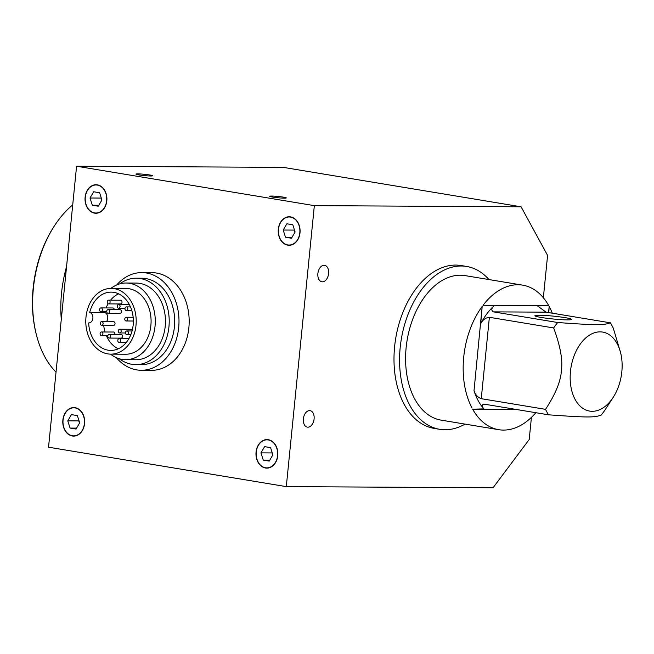 <?xml version="1.0" encoding="UTF-8"?>
<svg xmlns="http://www.w3.org/2000/svg" width="654" height="654" viewBox="0 0 654 654"><rect width="100%" height="100%" fill="white"/><g stroke="black" fill="none" stroke-linecap="round" stroke-linejoin="round"><path stroke-width="0.98" d="M111.18 288.398L126.058 288.488A32.872 25.22 90.3 0 1 151.09 321.498A32.872 25.22 90.3 0 1 125.691 354.223L110.812 354.141A32.872 25.22 90.3 0 1 85.993 317.125A32.872 25.22 90.3 0 1 111.18 288.398A32.872 25.22 90.3 0 1 136.212 321.408A32.872 25.22 90.3 0 1 110.812 354.141M112.66 308.009A1.864 1.431 90.3 0 1 112.929 307.977A1.864 1.431 90.3 0 1 114.344 309.653M100.724 307.944A1.864 1.431 90.3 0 1 101.002 307.911A1.864 1.431 90.3 0 1 102.416 309.775A1.864 1.431 90.3 0 1 100.978 311.631A1.864 1.431 90.3 0 1 99.563 309.939A1.864 1.431 90.3 0 1 100.724 307.944M108.687 300.161L120.622 300.235A1.864 1.431 90.3 0 1 121.227 300.407A1.864 1.431 90.3 0 1 122.004 302.5A1.864 1.431 90.3 0 1 120.606 303.955L108.67 303.889A1.864 1.431 90.3 0 1 107.248 302.017A1.864 1.431 90.3 0 1 108.687 300.161A1.864 1.431 90.3 0 1 109.292 300.341A1.864 1.431 90.3 0 1 110.068 302.434A1.864 1.431 90.3 0 1 108.67 303.889M127.8 308.99A1.864 1.431 90.3 0 1 126.377 310.617A1.864 1.431 90.3 0 1 124.955 308.745A1.864 1.431 90.3 0 1 126.394 306.898A1.864 1.431 90.3 0 1 127.8 308.99M127.154 334.635A1.864 1.431 90.3 0 1 126.884 334.668A1.864 1.431 90.3 0 1 125.47 332.796A1.864 1.431 90.3 0 1 126.909 330.94A1.864 1.431 90.3 0 1 128.315 332.633A1.864 1.431 90.3 0 1 127.154 334.635M118.595 342.23A1.864 1.431 90.3 0 1 117.81 340.137A1.864 1.431 90.3 0 1 119.216 338.69A1.864 1.431 90.3 0 1 120.63 340.554A1.864 1.431 90.3 0 1 119.192 342.41A1.864 1.431 90.3 0 1 118.595 342.23M101.509 331.962A1.864 1.431 90.3 0 1 102.923 333.826A1.864 1.431 90.3 0 1 101.484 335.682A1.864 1.431 90.3 0 1 100.087 333.581A1.864 1.431 90.3 0 1 101.509 331.962L113.444 332.028A1.864 1.431 90.3 0 1 114.81 334.382M119.527 304.878A1.864 1.431 90.3 0 1 120.009 306.963A1.864 1.431 90.3 0 1 118.652 308.222A1.864 1.431 90.3 0 1 117.23 306.358A1.864 1.431 90.3 0 1 118.668 304.502A1.864 1.431 90.3 0 1 119.527 304.878M127.62 319.348A1.864 1.431 90.3 0 1 126.197 320.975A1.864 1.431 90.3 0 1 124.775 319.103A1.864 1.431 90.3 0 1 126.214 317.247A1.864 1.431 90.3 0 1 127.62 319.348M109.234 334.349L121.17 334.415A1.864 1.431 90.3 0 1 122.584 336.287A1.864 1.431 90.3 0 1 121.145 338.143L109.21 338.077A1.864 1.431 90.3 0 1 108.36 337.693A1.864 1.431 90.3 0 1 107.877 335.616A1.864 1.431 90.3 0 1 109.234 334.349A1.864 1.431 90.3 0 1 110.649 336.221A1.864 1.431 90.3 0 1 109.21 338.077M101.689 321.604L113.624 321.67A1.864 1.431 90.3 0 1 115.039 323.542A1.864 1.431 90.3 0 1 113.6 325.39L101.672 325.324A1.864 1.431 90.3 0 1 100.266 323.231A1.864 1.431 90.3 0 1 101.689 321.604A1.864 1.431 90.3 0 1 103.103 323.468A1.864 1.431 90.3 0 1 101.672 325.324M119.756 329.232A1.864 1.431 90.3 0 1 121.162 331.333A1.864 1.431 90.3 0 1 119.739 332.951A1.864 1.431 90.3 0 1 118.317 331.087A1.864 1.431 90.3 0 1 119.756 329.232L131.691 329.297A1.864 1.431 90.3 0 1 132.419 329.567M108.147 309.62L120.083 309.685A1.864 1.431 90.3 0 1 121.497 311.557A1.864 1.431 90.3 0 1 120.058 313.405L108.131 313.34A1.864 1.431 90.3 0 1 106.725 311.247A1.864 1.431 90.3 0 1 108.147 309.62A1.864 1.431 90.3 0 1 109.561 311.492A1.864 1.431 90.3 0 1 108.131 313.34M110.927 288.398A38.333 29.414 90.3 0 1 126.091 283.019L136.269 283.076A38.333 29.414 90.3 0 1 165.462 321.572A38.333 29.414 90.3 0 1 135.844 359.749L125.666 359.692A38.333 29.414 90.3 0 1 110.559 354.141M126.091 283.019A38.333 29.414 90.3 0 1 155.284 321.515A38.333 29.414 90.3 0 1 125.666 359.692M119.666 283.91A43.221 33.158 90.3 0 1 136.294 278.195L141.779 278.22A43.221 33.158 90.3 0 1 174.692 321.629A43.221 33.158 90.3 0 1 141.297 364.662L135.819 364.63A43.221 33.158 90.3 0 1 119.249 358.727M136.294 278.195A43.221 33.158 90.3 0 1 169.214 321.596A43.221 33.158 90.3 0 1 135.819 364.63M116.714 284.964A48.837 37.466 90.3 0 1 141.812 272.604L151.99 272.661A48.837 37.466 90.3 0 1 189.186 321.703A48.837 37.466 90.3 0 1 151.45 370.336L141.264 370.278A48.837 37.466 90.3 0 1 116.306 357.64M141.812 272.604A48.837 37.466 90.3 0 1 179 321.654A48.837 37.466 90.3 0 1 141.264 370.278M63.062 420.072A14.02 10.75 90.3 0 1 73.804 407.818A14.02 10.75 90.3 0 1 84.48 421.895A14.02 10.75 90.3 0 1 73.649 435.85A14.02 10.75 90.3 0 1 63.062 420.072M564.991 317.623A18.369 1.439 5.7 0 0 544.921 315.449A18.369 1.439 5.7 0 0 534.972 315.849A18.369 1.439 5.7 0 0 553.063 318.988A18.369 1.439 5.7 0 0 571.424 319.487A18.369 1.439 5.7 0 0 564.991 317.623M535.822 412.707A73.256 46.638 -80.6 0 1 534.931 413.72A73.256 46.638 -80.6 0 1 498.724 429.686L441.148 420.138A73.256 46.638 -80.6 0 1 414.456 398.49A73.256 46.638 -80.6 0 1 413.941 316.095A73.256 46.638 -80.6 0 1 465.1 275.612L522.677 285.152A73.256 46.638 -80.6 0 1 548.739 305.647L483.036 305.279L494.171 305.72C491.301 308.386 491.064 310.429 493.451 311.868L546.074 312.162L610.346 322.814C603.601 325.349 596.595 325.308 557.723 322.52A62.024 39.485 99.4 0 0 553.652 327.948C560.331 345.941 562.906 360.158 561.385 370.597C560.805 381.2 555.516 394.109 545.534 409.339A62.024 39.485 99.4 0 0 548.51 414.808C587.382 417.595 594.396 417.636 601.14 415.102A62.024 39.485 99.4 0 0 605.203 409.674L613.223 397.313A40.041 25.498 -80.6 0 1 583.605 408.84A40.041 25.498 -80.6 0 1 570.46 371.439A40.041 25.498 -80.6 0 1 593.66 333.049A40.041 25.498 -80.6 0 1 620.605 352.735A40.041 25.498 -80.6 0 1 613.223 397.313M472.033 408.039A73.256 46.638 -80.6 0 1 482.178 306.432L474.011 390.773C475.27 394.632 477.682 397.272 481.262 398.687L489.38 317.296L553.652 327.948M489.38 317.296C485.628 317.689 482.734 319.822 480.706 323.697L482.178 306.432M483.036 305.279A73.256 46.638 -80.6 0 1 522.677 285.152M546.074 312.162L537.547 305.958L548.739 305.647M548.951 306.023A73.256 46.638 -80.6 0 1 549.172 306.415L548.559 312.571M548.788 312.612L549.172 306.415M549.368 306.8A73.256 46.638 -80.6 0 1 552.311 313.192M498.724 429.686A73.256 46.638 -80.6 0 1 472.662 409.191L516.088 409.437M548.51 414.808L484.238 404.156C481.671 404.581 481.548 406.15 483.87 408.881L472.662 409.191M620.605 352.735L613.329 328.283A62.024 39.485 99.4 0 0 610.346 322.814M61.288 319.43A97.667 62.187 -80.6 0 1 66.561 266.595M56.031 372.118A97.667 62.187 -80.6 0 1 36.362 334.652A97.667 62.187 -80.6 0 1 54.388 225.916A97.667 62.187 -80.6 0 1 72.717 204.89M54.388 225.916L53.767 226.881A95.811 61.002 99.4 0 0 33.158 288.103A95.811 61.002 99.4 0 0 36.084 333.54L36.362 334.652M466.621 266.456L461.045 265.532A82.535 52.549 99.4 0 0 395.711 338.355A82.535 52.549 99.4 0 0 434.052 428.37L439.627 429.294A82.535 52.549 -80.6 0 1 401.286 339.279A82.535 52.549 -80.6 0 1 466.621 266.456A82.535 52.549 -80.6 0 1 488.979 279.569M465.027 424.103A82.535 52.549 -80.6 0 1 439.627 429.294M278.49 229.243A14.02 10.75 90.3 0 1 289.231 216.997A14.02 10.75 90.3 0 1 299.908 231.075A14.02 10.75 90.3 0 1 289.076 245.029A14.02 10.75 90.3 0 1 278.49 229.243M149.611 174.97A8.355 0.654 -174.3 0 1 152.57 175.771A8.355 0.654 -174.3 0 1 144.191 175.591A8.355 0.654 -174.3 0 1 135.942 174.111A8.355 0.654 -174.3 0 1 140.773 173.997A8.355 0.654 -174.3 0 1 149.611 174.97M317.885 273.519A8.355 5.322 -80.6 0 1 324.605 265.311A8.355 5.322 -80.6 0 1 328.488 274.418A8.355 5.322 -80.6 0 1 321.874 281.792A8.355 5.322 -80.6 0 1 317.885 273.519M303.374 418.854A8.355 5.322 -80.6 0 1 310.102 410.647A8.355 5.322 -80.6 0 1 313.985 419.754A8.355 5.322 -80.6 0 1 307.372 427.127A8.355 5.322 -80.6 0 1 303.374 418.854M283.362 197.14A8.355 0.654 -174.3 0 1 286.313 197.933A8.355 0.654 -174.3 0 1 277.934 197.753A8.355 0.654 -174.3 0 1 269.685 196.274A8.355 0.654 -174.3 0 1 274.525 196.167A8.355 0.654 -174.3 0 1 283.362 197.14M278.302 229.211A14.265 10.946 90.3 0 1 289.231 216.752A14.265 10.946 90.3 0 1 300.096 231.075A14.265 10.946 90.3 0 1 289.076 245.275A14.265 10.946 90.3 0 1 278.302 229.211M85.118 197.189A14.265 10.946 90.3 0 1 96.048 184.722A14.265 10.946 90.3 0 1 106.913 199.053A14.265 10.946 90.3 0 1 95.885 213.253A14.265 10.946 90.3 0 1 85.118 197.189M256.057 452.061A14.265 10.946 90.3 0 1 266.995 439.594A14.265 10.946 90.3 0 1 277.86 453.917A14.265 10.946 90.3 0 1 266.832 468.125A14.265 10.946 90.3 0 1 256.057 452.061M62.874 420.04A14.265 10.946 90.3 0 1 73.804 407.573A14.265 10.946 90.3 0 1 84.668 421.895A14.265 10.946 90.3 0 1 73.649 436.104A14.265 10.946 90.3 0 1 62.874 420.04M85.306 197.222A14.02 10.75 90.3 0 1 96.048 184.976A14.02 10.75 90.3 0 1 106.725 199.053A14.02 10.75 90.3 0 1 95.893 213.008A14.02 10.75 90.3 0 1 85.306 197.222M256.254 452.094A14.02 10.75 90.3 0 1 266.987 439.84A14.02 10.75 90.3 0 1 277.664 453.917A14.02 10.75 90.3 0 1 266.832 467.88A14.02 10.75 90.3 0 1 256.254 452.094M272.146 452.568L272.661 455.209M260.954 452.87L264.608 446.633L270.568 447.622L272.873 454.849L269.219 461.086L263.26 460.097L260.954 452.87L271.933 452.928M263.26 460.097L269.783 460.13M101.198 197.696L101.713 200.337M90.007 197.998L93.661 191.761L99.621 192.75L101.926 199.977L98.28 206.214L92.32 205.225L90.007 197.998L100.986 198.064M92.32 205.225L98.836 205.266M531.416 417.375L529.209 439.504L493.042 487.77L286.305 486.625L314.345 205.642L521.091 206.795L547.578 255.412L543.351 297.758M521.091 206.795L283.321 167.375L76.575 166.23L48.535 447.205L286.305 486.625M76.575 166.23L314.345 205.642M283.198 230.028L286.853 223.791L292.812 224.78L295.118 231.998L291.463 238.236L285.504 237.247L283.198 230.028L294.177 230.085L294.905 232.366M285.504 237.247L292.019 237.288M483.87 408.881A62.024 39.485 -80.6 0 1 474.011 390.773M545.534 409.339L481.262 398.687M484.238 404.156L483.723 404.107M557.723 322.52L493.451 311.868M480.706 323.697A62.024 39.485 -80.6 0 1 494.171 305.72M67.763 420.849L71.417 414.611L77.376 415.601L79.69 422.827L76.036 429.057L70.076 428.076L67.763 420.849L78.75 420.906L79.477 423.187M70.076 428.076L76.592 428.108M103.716 325.332A29.152 22.359 -89.7 0 0 105.024 331.979M106.381 335.706A29.152 22.359 -89.7 0 0 118.284 348.803M118.587 293.826A29.152 22.359 -89.7 0 0 110.559 300.178M108.106 303.734A29.152 22.359 -89.7 0 0 106.054 307.936M104.812 311.656A29.152 22.359 -89.7 0 0 104.599 312.473A5.33 4.096 90.3 0 1 107.657 316.315A5.33 4.096 90.3 0 1 106.438 321.629M88.666 322.929A29.152 22.359 -89.7 0 0 110.837 350.421A29.152 22.359 -89.7 0 0 133.359 321.392A29.152 22.359 -89.7 0 0 111.155 292.125A29.152 22.359 -89.7 0 0 89.721 312.391A5.33 4.096 90.3 0 1 92.884 318.187A5.33 4.096 90.3 0 1 88.789 322.929A5.33 4.096 90.3 0 1 88.666 322.929M104.599 312.473L89.721 312.391M112.929 307.977L101.002 307.911M106.716 311.664L100.978 311.631M130.498 306.922L126.394 306.898M131.846 310.65L126.377 310.617M132.059 330.973L126.909 330.94M130.816 334.684L126.884 334.668M128.854 338.739L119.216 338.69M126.312 342.451L119.192 342.41M107.853 335.715L101.484 335.682M129.361 304.56L118.668 304.502M125.012 308.255L118.652 308.222M133.163 317.288L126.214 317.247M133.359 321.016L126.197 320.975M125.47 332.984L119.739 332.951M75.831 407.834L73.804 407.818M75.676 435.866L73.649 435.85M291.267 217.005L289.231 216.997M291.112 245.037L289.076 245.029M98.075 184.984L96.048 184.976M97.92 213.016L95.893 213.008M269.023 439.856L266.987 439.84M268.868 467.888L266.832 467.88"/></g></svg>
